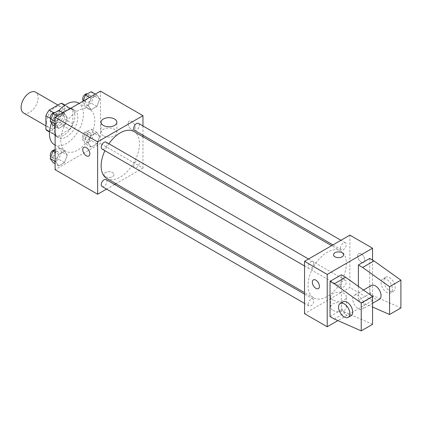 <?xml version="1.0" encoding="UTF-8"?>
<svg xmlns="http://www.w3.org/2000/svg" width="422" height="422" viewBox="0 0 422 422"><rect width="100%" height="100%" fill="white"/><g stroke="black" fill="none" stroke-linecap="round" stroke-linejoin="round"><path stroke-width="0.32" stroke-dasharray="2.11 1.58" d="M23.59 113.001A12.027 6.942 120 0 0 35.617 106.059A12.027 6.942 120 0 0 35.617 92.175M46.61 122.227A12.027 6.942 120 0 0 49.1 127.729A12.027 6.942 120 0 0 61.127 120.787A12.027 6.942 120 0 0 61.127 106.903A12.027 6.942 120 0 0 51.859 110.126A12.027 6.942 120 0 0 46.61 122.227M64.323 105.11L64.323 118.888A15.519 8.962 120 0 1 61.079 124.511L69.583 129.417A15.519 8.962 120 0 0 72.827 123.799L72.827 110.021L64.323 105.11A15.519 8.962 120 0 0 62.873 103.875M61.079 124.511L49.147 131.4A15.519 8.962 120 0 1 47.354 130.757M69.583 129.417L57.65 136.306L49.147 131.4M49.532 131.622L54.401 134.433L54.401 120.655L50.271 118.271M54.401 134.433A15.519 8.962 120 0 0 55.857 135.668A15.519 8.962 120 0 0 57.65 136.306M72.827 110.021A15.519 8.962 120 0 0 71.376 108.786A15.519 8.962 120 0 0 69.583 108.148L64.708 105.331M54.401 120.655A15.519 8.962 120 0 1 57.65 115.032L69.583 108.148M63.616 135.32A16.036 9.258 -60 0 1 55.599 136.111A16.036 9.258 -60 0 1 55.599 117.596A16.036 9.258 -60 0 1 71.629 108.343A16.036 9.258 -60 0 1 74.087 121.188A16.036 9.258 -60 0 1 63.616 135.32M66.449 136.955A16.036 9.258 120 0 0 76.925 122.823A16.036 9.258 120 0 0 74.467 109.978A16.036 9.258 120 0 0 62.113 114.272A16.036 9.258 120 0 0 55.113 130.409A16.036 9.258 120 0 0 58.431 137.746A16.036 9.258 120 0 0 66.449 136.955M57.65 115.032L53.52 112.648M72.827 123.799L64.323 118.888M54.422 144.693A24.049 13.884 120 0 0 78.476 130.804A24.049 13.884 120 0 0 78.476 103.037M58.99 110.522A24.049 13.884 120 0 0 51.542 123.024M60.779 140.225A24.049 13.884 120 0 0 65.763 151.234A24.049 13.884 120 0 0 89.812 137.35A24.049 13.884 120 0 0 89.812 109.578A24.049 13.884 120 0 0 71.281 116.024A24.049 13.884 120 0 0 60.779 140.225M99.724 136.464L96.865 143.844L91.136 147.151L88.272 143.074L91.136 135.694L96.865 132.387L99.724 136.464L96.865 143.844L91.136 147.151L88.272 143.074L91.136 135.694L96.865 132.387L99.724 136.464L94.059 133.188L91.194 140.568L85.466 143.876L82.601 139.803L85.466 132.424L91.194 129.116L94.059 133.188M99.724 99.022L96.865 106.402L91.136 109.709L88.272 105.632L91.136 98.252L96.865 94.945L99.724 99.022L96.865 106.402L91.136 109.709L88.272 105.632L91.136 98.252L96.865 94.945L99.724 99.022L94.059 95.747L91.194 103.126L85.466 106.434L82.601 102.361L83.06 101.18M100.462 91.136L100.462 143.501L55.113 169.681M67.304 155.18L64.439 162.565L58.711 165.867L55.846 161.795L58.711 154.415L64.439 151.108L67.304 155.18L64.439 162.565L58.711 165.867L55.846 161.795L58.711 154.415L64.439 151.108L67.304 155.18L61.633 151.909L58.769 159.289L53.04 162.597M67.304 117.743L64.439 125.123L58.711 128.43L55.846 124.353L58.711 116.973L64.439 113.666L67.304 117.743L64.439 125.123L58.711 128.43L55.846 124.353L58.711 116.973L64.439 113.666L67.304 117.743L61.633 114.467L58.769 121.847L53.04 125.155M142.974 136.754L142.974 168.046L100.462 143.501M142.974 168.046L115.881 183.691M114.562 184.451L106.544 189.082M105.421 176.639A5.011 2.891 0 0 0 110.88 177.261A5.011 2.891 0 0 0 113.977 174.592A5.011 2.891 0 0 0 108.966 171.696A5.011 2.891 0 0 0 103.954 174.592A5.011 2.891 0 0 0 105.421 176.639A5.011 2.891 0 0 0 110.88 177.261A5.011 2.891 0 0 0 113.977 174.587A5.011 2.891 0 0 0 108.966 171.696A5.011 2.891 0 0 0 103.954 174.587A5.011 2.891 0 0 0 105.421 176.633M106.755 178.422A27.098 15.646 120 0 0 133.848 162.776A27.098 15.646 120 0 0 133.848 131.49M108.908 143.749A27.098 15.646 120 0 0 104.899 150.691M142.974 125.978L142.974 135.235M134.507 130.345A4.009 2.316 120 0 0 138.516 128.03A4.009 2.316 120 0 0 138.516 123.403M133.679 165.952A4.009 2.316 120 0 0 134.507 167.787A4.009 2.316 120 0 0 138.516 165.471A4.009 2.316 120 0 0 138.516 160.845A4.009 2.316 120 0 0 135.43 161.916A4.009 2.316 120 0 0 133.679 165.952M102.087 186.508A4.009 2.316 120 0 0 106.091 184.192A4.009 2.316 120 0 0 106.091 179.561M106.091 142.124A4.009 2.316 -60 0 1 106.924 143.955A4.009 2.316 -60 0 1 105.173 147.99A4.009 2.316 -60 0 1 102.087 149.066M128.098 123.451A5.011 2.891 -120 0 0 130.282 128.494A5.011 2.891 -120 0 0 134.143 129.839A5.011 2.891 -120 0 0 134.143 124.052A5.011 2.891 -120 0 0 129.132 121.161A5.011 2.891 -120 0 0 128.098 123.451A5.011 2.891 -120 0 0 130.282 128.499A5.011 2.891 -120 0 0 134.143 129.839A5.011 2.891 -120 0 0 134.143 124.052A5.011 2.891 -120 0 0 129.132 121.161A5.011 2.891 -120 0 0 128.093 123.456M83.788 147.341L83.788 147.341A5.011 2.891 60 0 1 87.649 148.681A5.011 2.891 60 0 1 89.833 153.724A5.011 2.891 60 0 1 88.799 156.019A5.011 2.891 60 0 1 88.794 156.019L88.794 156.019M103.39 135.784A7.881 4.552 180 0 1 101.08 132.566A7.881 4.552 180 0 1 108.966 128.019A7.881 4.552 180 0 1 116.847 132.566A7.881 4.552 180 0 1 111.983 136.77A7.881 4.552 180 0 1 103.39 135.784M308.049 285.472A27.098 15.646 120 0 0 313.657 297.874A27.098 15.646 120 0 0 340.754 282.234A27.098 15.646 120 0 0 340.754 250.942A27.098 15.646 120 0 0 319.876 258.201A27.098 15.646 120 0 0 308.049 285.472M313.831 263.412A4.009 2.316 -60 0 1 312.08 267.448A4.009 2.316 -60 0 1 308.988 268.519A4.009 2.316 -60 0 1 308.988 263.892A4.009 2.316 -60 0 1 312.997 261.577A4.009 2.316 -60 0 1 313.831 263.412M340.586 285.409A4.009 2.316 120 0 0 341.414 287.24A4.009 2.316 120 0 0 345.423 284.929A4.009 2.316 120 0 0 345.423 280.298A4.009 2.316 120 0 0 342.337 281.374A4.009 2.316 120 0 0 340.586 285.409M308.16 304.125A4.009 2.316 120 0 0 308.988 305.961A4.009 2.316 120 0 0 312.997 303.65A4.009 2.316 120 0 0 312.997 299.019A4.009 2.316 120 0 0 309.912 300.095A4.009 2.316 120 0 0 308.16 304.125M340.586 247.967A4.009 2.316 120 0 0 341.414 249.803A4.009 2.316 120 0 0 345.423 247.487A4.009 2.316 120 0 0 345.423 242.856A4.009 2.316 120 0 0 342.337 243.932A4.009 2.316 120 0 0 340.586 247.967M349.88 235.138L349.88 287.503L304.531 313.683M332.974 310.355A7.881 4.552 0 0 0 341.562 311.341A7.881 4.552 0 0 0 346.425 307.137A7.881 4.552 0 0 0 338.544 302.59A7.881 4.552 0 0 0 330.663 307.137A7.881 4.552 0 0 0 332.974 310.355M372.557 260.089L372.557 300.591L349.88 287.503M372.557 300.591L337.911 320.593M332.974 300.016A7.881 4.552 180 0 1 330.663 296.798A7.881 4.552 180 0 1 338.544 292.246A7.881 4.552 180 0 1 346.425 296.798A7.881 4.552 180 0 1 341.562 301.002A7.881 4.552 180 0 1 332.974 300.016M361.221 253.954A5.011 2.891 -120 0 0 358.716 253.706A5.011 2.891 -120 0 0 358.716 259.493A5.011 2.891 -120 0 0 363.727 262.384A5.011 2.891 -120 0 0 364.492 258.37A5.011 2.891 -120 0 0 361.221 253.954M361.216 253.954A5.011 2.891 60 0 1 364.492 258.37A5.011 2.891 60 0 1 363.722 262.389A5.011 2.891 60 0 1 358.711 259.493A5.011 2.891 60 0 1 358.711 253.706A5.011 2.891 60 0 1 361.216 253.954M333.533 254.772L333.533 254.777A5.011 2.891 0 0 0 333.533 254.777A5.011 2.891 0 0 0 336.629 257.446A5.011 2.891 0 0 0 342.089 256.819A5.011 2.891 0 0 0 343.555 254.777A5.011 2.891 0 0 0 343.555 254.772L343.555 254.777M318.378 288.569L318.378 288.564A5.011 2.891 -120 0 0 318.378 288.564A5.011 2.891 -120 0 0 318.378 282.782A5.011 2.891 -120 0 0 313.367 279.886L313.367 279.886M372.557 324.318L345.629 312.454L341.377 310.001L341.377 274.817M341.377 310.001L330.041 316.547M400.9 307.954L373.976 296.091L369.725 293.638L358.383 300.184L358.383 286.38M369.725 293.638L369.725 258.454M371.381 285.467A8.018 4.626 -120 0 0 369.725 289.139A8.018 4.626 -120 0 0 373.222 297.204A8.018 4.626 -120 0 0 379.399 299.351M358.383 300.184L362.635 302.637L372.557 307.01M352.718 298.955A8.018 4.626 60 0 1 354.374 295.284A8.018 4.626 60 0 1 360.557 297.436A8.018 4.626 60 0 1 364.054 305.502A8.018 4.626 60 0 1 362.392 309.173A8.018 4.626 60 0 1 356.215 307.021A8.018 4.626 60 0 1 352.718 298.955M351.057 315.719A8.018 4.626 60 0 1 347.048 315.318A8.018 4.626 60 0 1 341.809 308.255A8.018 4.626 60 0 1 343.039 301.83M392.397 289.139A8.018 4.626 60 0 1 390.735 292.81A8.018 4.626 60 0 1 386.726 292.409A8.018 4.626 60 0 1 381.493 285.346A8.018 4.626 60 0 1 382.722 278.921A8.018 4.626 60 0 1 388.899 281.068A8.018 4.626 60 0 1 392.397 289.139M389.564 290.774A8.018 4.626 -120 0 0 393.573 291.169A8.018 4.626 -120 0 0 393.573 281.912A8.018 4.626 -120 0 0 385.555 277.286A8.018 4.626 -120 0 0 384.326 283.711A8.018 4.626 -120 0 0 389.564 290.774M373.976 296.091L362.635 302.637M345.629 312.454L334.293 319M58.769 110.395L61.633 114.467M53.072 119.41A4.009 2.316 120 0 0 53.9 121.246A4.009 2.316 120 0 0 57.909 118.93A4.009 2.316 120 0 0 57.909 114.304A4.009 2.316 120 0 0 54.823 115.38A4.009 2.316 120 0 0 53.072 119.41M64.439 125.123L58.769 121.847M58.711 128.43L55.113 126.352M55.846 124.353L55.113 123.931M58.711 116.973L57.207 116.108M64.439 113.666L62.936 112.801M50.819 119.426A4.009 2.316 120 0 0 51.067 119.611A4.009 2.316 120 0 0 55.076 117.295A4.009 2.316 120 0 0 55.076 112.669A4.009 2.316 120 0 0 54.944 112.6M91.194 91.674L94.059 95.747M85.497 100.689A4.009 2.316 120 0 0 86.325 102.525A4.009 2.316 120 0 0 90.334 100.214A4.009 2.316 120 0 0 90.334 95.583A4.009 2.316 120 0 0 87.243 96.659A4.009 2.316 120 0 0 85.497 100.689M96.865 106.402L91.194 103.126M91.136 109.709L85.466 106.434M88.272 105.632L82.601 102.361M91.136 98.252L89.633 97.387M96.865 94.945L95.361 94.08M83.245 100.705A4.009 2.316 120 0 0 83.493 100.89A4.009 2.316 120 0 0 87.502 98.574A4.009 2.316 120 0 0 87.502 93.948A4.009 2.316 120 0 0 87.37 93.879M55.113 149.947L58.769 147.837L61.633 151.909M53.072 156.852A4.009 2.316 120 0 0 53.9 158.688A4.009 2.316 120 0 0 57.909 156.372A4.009 2.316 120 0 0 57.909 151.746A4.009 2.316 120 0 0 54.823 152.817A4.009 2.316 120 0 0 53.072 156.852M64.439 162.565L58.769 159.289M58.711 165.867L55.113 163.794M55.846 161.795L55.113 161.373M58.711 154.415L55.113 152.337M64.439 151.108L58.769 147.837M50.819 156.868A4.009 2.316 120 0 0 51.067 157.053A4.009 2.316 120 0 0 55.076 154.737A4.009 2.316 120 0 0 55.076 150.111A4.009 2.316 120 0 0 54.944 150.042M85.497 138.131A4.009 2.316 120 0 0 86.325 139.967A4.009 2.316 120 0 0 90.334 137.651A4.009 2.316 120 0 0 90.334 133.025A4.009 2.316 120 0 0 87.243 134.096A4.009 2.316 120 0 0 85.497 138.131M96.865 143.844L91.194 140.568M91.136 147.151L85.466 143.876M88.272 143.074L82.601 139.803M91.136 135.694L85.466 132.424M96.865 132.387L91.194 129.116M82.659 136.496A4.009 2.316 120 0 0 83.493 138.332A4.009 2.316 120 0 0 87.502 136.016A4.009 2.316 120 0 0 87.502 131.39A4.009 2.316 120 0 0 84.411 132.461A4.009 2.316 120 0 0 82.659 136.496M45.898 125.883L49.1 127.729M57.925 105.057L61.127 106.903M74.467 109.978L71.629 108.343M58.431 137.746L55.599 136.111M71.376 108.786L65.025 105.12M55.857 135.668L49.501 132.002M89.812 109.578L79.162 103.432M65.763 151.234L55.113 145.089M116.847 132.566L116.847 122.227M101.08 132.566L101.08 122.227M340.754 250.942L331.629 245.673M313.657 297.874L304.531 292.61M304.531 265.95L308.988 268.519M308.54 259.002L312.997 261.577M345.423 280.298L138.516 160.845M341.414 287.24L134.507 167.787M312.997 299.019L304.531 294.129M308.988 305.961L304.531 303.386M345.423 242.856L340.965 240.282M341.414 249.803L332.947 244.913M346.425 307.137L346.425 296.798M330.663 307.137L330.663 296.798M363.49 290.025L354.374 295.284M372.557 303.302L362.392 309.173M385.555 277.286L382.722 278.921M393.573 291.169L390.735 292.81M57.909 114.304L55.076 112.669M53.9 121.246L51.067 119.611M90.334 95.583L87.502 93.948M86.325 102.525L83.493 100.89M57.909 151.746L55.076 150.111M53.9 158.688L51.067 157.053M90.334 133.025L87.502 131.39M86.325 139.967L83.493 138.332"/><path stroke-width="0.63" d="M57.925 105.057L35.617 92.175A12.027 6.942 120 0 0 26.349 95.398A12.027 6.942 120 0 0 21.1 107.499A12.027 6.942 120 0 0 23.59 113.001L45.898 125.883M53.52 112.648L49.147 110.126L61.079 103.237A15.519 8.962 120 0 1 62.873 103.875L65.025 105.12M49.532 131.622L45.898 129.522A15.519 8.962 120 0 0 47.354 130.757L49.501 132.002M45.898 129.522L45.898 115.749A15.519 8.962 120 0 1 49.147 110.126M50.271 118.271L45.898 115.749M64.708 105.331L61.079 103.237M51.542 123.024A24.049 13.884 120 0 0 49.443 133.679A24.049 13.884 120 0 0 54.422 144.693L55.113 145.089M79.162 103.432L78.476 103.037A24.049 13.884 120 0 0 58.99 110.522M106.544 189.082L97.624 194.225L55.113 169.681L55.113 117.316L100.462 91.136L142.974 115.681L142.974 125.978M115.881 183.691L114.562 184.451M104.899 150.691A27.098 15.646 120 0 0 101.143 166.015A27.098 15.646 120 0 0 106.755 178.422L304.531 292.61M331.629 245.673L133.848 131.49A27.098 15.646 120 0 0 108.908 143.749M142.974 135.235L142.974 136.754M97.624 194.225L97.624 141.861L142.974 115.681M340.965 240.282L138.516 123.403A4.009 2.316 120 0 0 135.43 124.474A4.009 2.316 120 0 0 133.679 128.51A4.009 2.316 120 0 0 134.507 130.345L332.947 244.913M304.531 294.129L106.091 179.561A4.009 2.316 120 0 0 103.005 180.637A4.009 2.316 120 0 0 101.254 184.672A4.009 2.316 120 0 0 102.087 186.508L304.531 303.386M304.531 265.95L102.087 149.066A4.009 2.316 -60 0 1 102.087 144.435A4.009 2.316 -60 0 1 106.091 142.124L308.54 259.002M97.624 141.861L55.113 117.316M103.39 125.445A7.881 4.552 180 0 1 101.08 122.227A7.881 4.552 180 0 1 108.966 117.675A7.881 4.552 180 0 1 116.847 122.227A7.881 4.552 180 0 1 111.983 126.431A7.881 4.552 180 0 1 103.39 125.445M89.833 153.724A5.011 2.891 60 0 1 88.794 156.019A5.011 2.891 60 0 1 83.783 153.128A5.011 2.891 60 0 1 83.783 147.341A5.011 2.891 60 0 1 87.644 148.686A5.011 2.891 60 0 1 89.833 153.724M88.794 156.019A5.011 2.891 60 0 1 83.788 153.128A5.011 2.891 60 0 1 83.788 147.341M337.911 320.593L327.208 326.776L304.531 313.683L304.531 261.318L349.88 235.138L372.557 248.226L372.557 260.089M342.089 256.819A5.011 2.891 180 0 1 336.629 257.446A5.011 2.891 180 0 1 333.533 254.772A5.011 2.891 180 0 1 338.544 251.881A5.011 2.891 180 0 1 343.555 254.772A5.011 2.891 180 0 1 342.089 256.819M327.208 326.776L327.208 274.411L304.531 261.318M327.208 274.411L372.557 248.226M343.555 254.772A5.011 2.891 0 0 0 338.544 251.881A5.011 2.891 0 0 0 333.533 254.772M315.872 288.321A5.011 2.891 60 0 1 312.596 283.906A5.011 2.891 60 0 1 313.367 279.892A5.011 2.891 60 0 1 318.378 282.782A5.011 2.891 60 0 1 318.378 288.569A5.011 2.891 60 0 1 315.872 288.321M313.367 279.886A5.011 2.891 -120 0 0 312.602 283.906A5.011 2.891 -120 0 0 315.872 288.316A5.011 2.891 -120 0 0 318.378 288.569M330.041 316.547L330.041 281.363L334.293 283.821L361.221 303.049L361.221 330.864L334.293 319L330.041 316.547M361.221 330.864L372.557 324.318L372.557 296.502L345.629 277.275L341.377 274.817L330.041 281.363M358.383 286.38L358.383 265L369.725 258.454L373.976 260.912L400.9 280.139L400.9 307.954L389.564 314.501L389.564 286.68L362.635 267.453L358.383 265M372.557 303.302L379.399 299.351A8.018 4.626 -120 0 0 379.399 290.099A8.018 4.626 -120 0 0 371.381 285.467L363.49 290.025M372.557 307.01L389.564 314.501M340.206 303.465L343.039 301.83A8.018 4.626 60 0 1 351.057 306.462A8.018 4.626 60 0 1 351.057 315.719L348.224 317.355A8.018 4.626 60 0 1 344.215 316.954A8.018 4.626 60 0 1 338.977 309.89A8.018 4.626 60 0 1 340.206 303.465A8.018 4.626 60 0 1 348.224 308.097A8.018 4.626 60 0 1 348.224 317.355M400.9 280.139L389.564 286.68M372.557 296.502L361.221 303.049M373.976 260.912L362.635 267.453M345.629 277.275L334.293 283.821M55.113 126.352L53.04 125.155L50.176 121.082L53.04 113.703L58.769 110.395L62.936 112.801M55.113 123.931L50.176 121.082M57.207 116.108L53.04 113.703M54.944 112.6A4.009 2.316 120 0 0 51.906 113.829A4.009 2.316 120 0 0 50.239 117.775A4.009 2.316 120 0 0 50.819 119.426M83.06 101.18L85.466 94.982L91.194 91.674L95.361 94.08M89.633 97.387L85.466 94.982M87.37 93.879A4.009 2.316 120 0 0 84.331 95.108A4.009 2.316 120 0 0 82.659 99.054A4.009 2.316 120 0 0 83.245 100.705M55.113 163.794L53.04 162.597L50.176 158.524L53.04 151.139L55.113 149.947M55.113 161.373L50.176 158.524M55.113 152.337L53.04 151.139M54.944 150.042A4.009 2.316 120 0 0 51.906 151.271A4.009 2.316 120 0 0 50.239 155.217A4.009 2.316 120 0 0 50.819 156.868"/></g></svg>
